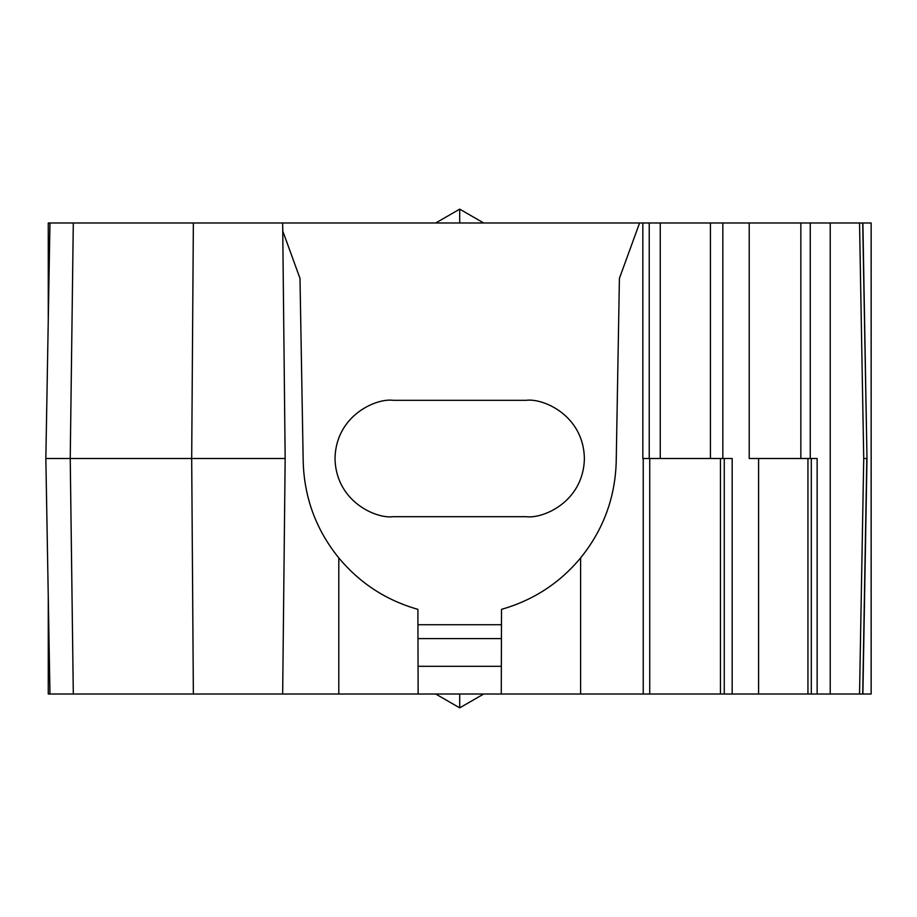 <?xml version="1.0" encoding="UTF-8"?>
<svg xmlns="http://www.w3.org/2000/svg" width="917" height="917" viewBox="0 0 917 917"><rect width="100%" height="100%" fill="white"/><g stroke="black" fill="none" stroke-linecap="round" stroke-linejoin="round"><path stroke-width="1.38" d="M862.886 694.009L866.989 458.5L862.714 222.991L871.15 222.991L871.15 694.009L643.23 694.009L643.23 458.5M73.303 222.991L49.965 222.991L45.85 458.5L70.231 458.5L73.303 222.991L639.585 222.991L619.411 278.401L616.224 461.228C615.273 497.484 603.397 529.717 580.61 557.926L580.61 694.009L643.23 694.009M501.381 624.741L418.026 624.741M418.141 694.009L338.797 694.009L338.797 557.926C359.877 583.201 386.24 600.348 417.888 609.358L418.141 694.009L501.267 694.009L501.519 609.358C533.316 600.245 559.679 583.109 580.61 557.926M862.714 694.009L866.817 458.5L863.734 458.5L859.538 222.991L639.585 222.991M859.538 694.009L863.734 458.5M338.797 694.009L48.257 694.009L48.257 596.612M282.665 694.009L285.164 458.5L70.231 458.5L73.303 694.009M526.198 400.316L393.21 400.316C376.188 397.978 335.817 415.435 335.026 458.5C335.817 501.565 376.188 519.022 393.21 516.684L526.198 516.684C543.219 519.022 583.59 501.565 584.381 458.5C583.59 415.435 543.219 397.978 526.198 400.316M501.267 694.009L580.61 694.009M49.965 222.991L48.257 222.991L48.257 320.388M862.714 222.991L859.538 222.991M732.179 694.009L732.179 458.5L642.84 458.5L642.84 222.991M483.695 222.991L459.704 209.145L435.713 222.991M483.695 694.009L459.704 707.855L435.713 694.009M338.797 557.926C316.01 529.717 304.146 497.484 303.183 461.228L299.997 278.401L282.757 231.027M285.164 458.5L282.665 222.991M817.139 694.009L817.139 458.5L749.212 458.5L749.212 222.991M830.217 694.009L830.217 222.991M758.6 694.009L758.6 458.5M660.263 222.991L660.263 458.5M710.423 222.991L710.423 458.5M722.837 222.991L722.837 458.5M800.85 222.991L800.85 458.5M810.25 222.991L810.25 458.5M459.704 694.009L459.704 707.855M459.704 222.991L459.704 209.145M501.267 666.304L418.141 666.304M418.141 638.599L501.267 638.599M193.361 694.009L191.687 458.5L193.361 222.991M811.304 694.009L811.304 458.5M807.946 694.009L807.946 458.5M724.258 694.009L724.258 458.5M720.464 694.009L720.464 458.5M649.74 694.009L649.74 458.5M649.236 222.991L649.236 458.5M49.965 694.009L45.85 458.5M862.886 222.991L866.989 458.5"/></g></svg>
